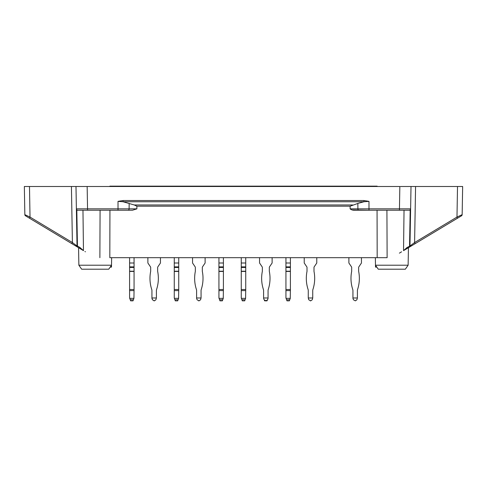 <?xml version="1.0" encoding="UTF-8"?>
<svg xmlns="http://www.w3.org/2000/svg" width="487" height="487" viewBox="0 0 487 487"><rect width="100%" height="100%" fill="white"/><g stroke="black" fill="none" stroke-linecap="round" stroke-linejoin="round"><path stroke-width="0.73" d="M454.347 220.112L461.481 215.82A1.394 1.394 0 0 0 462.157 214.651L462.321 205.368M408.13 265.214L375.489 265.214L378.277 269.201L405.342 269.201L408.13 265.214L408.441 247.694L445.666 225.323M462.157 214.651L462.65 186.497L462.157 214.651L456.983 217.074L457.445 218.249L461.481 215.82A1.394 1.394 0 0 0 462.157 214.651L462.2 212.186M462.65 186.497L457.512 186.497L462.65 186.497M415.575 186.497L457.512 186.497L456.983 217.074L414.595 242.544L415.575 186.497L411.01 186.497L410.62 208.856L411.01 186.497L400.533 186.497M406.955 247.573L403.534 250.641L406.688 248.747A1.394 0.901 59 0 0 406.955 247.573L409.969 246.008L414.595 242.544L415.058 243.713L409.293 247.183A1.394 1.394 0 0 0 409.969 246.008L410.62 208.856L410.596 210.226L409.22 210.226A1.394 1.394 0 0 0 410.62 208.856L399.45 208.856L399.845 186.497L86.467 186.497M41.334 225.323L25.519 215.82A1.394 1.394 0 0 1 24.843 214.651L24.679 205.368M25.519 215.82L32.653 220.112M24.843 214.651L24.35 186.497L29.488 186.497L24.35 186.497L24.843 214.651L30.017 217.074L29.488 186.497L71.425 186.497L72.405 242.544L77.031 246.008L75.99 186.497L71.425 186.497M76.38 208.856A1.394 1.394 0 0 0 77.78 210.226L87.55 210.226L87.55 208.856L76.38 208.856A1.394 1.394 0 0 0 77.78 210.226L76.404 210.226L77.031 246.008A1.394 1.394 0 0 0 77.707 247.183L71.942 243.713L72.405 242.544L30.017 217.074L29.555 218.249L71.942 243.713M75.99 186.497L87.155 186.497L87.55 208.856L118.012 208.856L118.012 201.368L123.041 201.752L123.041 200.528L118.012 201.368M363.959 200.528L368.988 201.368L363.959 201.752L363.959 200.528L123.041 200.528M352.168 209.927L368.988 210.226L368.988 208.856L357.902 208.856L357.842 203.444L363.959 201.752L123.041 201.752L134.278 204.972L136.877 206.19L136.877 208.856L132.464 210.226L128.209 210.226A1.394 0.895 -90 0 0 129.098 208.856L129.158 203.444M357.842 203.444L350.123 206.19L350.123 208.856C351.34 209.86 352.813 210.317 354.536 210.226L358.791 210.226A1.394 0.895 -90 0 1 357.902 208.856L350.123 208.856M410.182 210.226L409.561 246.008A1.394 0.901 59 0 1 409.293 247.183L406.688 248.747M457.445 218.249L415.058 243.713M408.441 247.694L461.481 215.82L461 215.199M409.22 210.226L358.791 210.226M399.383 253.137L401.58 251.816M85.42 251.816L84.933 251.523M77.707 247.183A1.394 0.901 -59 0 1 77.439 246.008L77.031 246.008A1.394 1.394 0 0 0 77.707 247.183L80.312 248.747A1.394 0.901 -59 0 1 80.045 247.573L83.466 250.641L82.967 210.226M87.55 210.226L128.209 210.226M375.355 257.684L375.52 267.107L376.81 267.107L375.52 267.107M111.645 257.684L111.511 265.214L78.87 265.214L81.658 269.201L108.723 269.201L111.511 265.214L111.48 267.107L110.19 267.107L111.48 267.107M80.312 248.747L83.466 250.641M132.464 210.226L118.012 210.226L118.012 208.856L136.877 208.856M109.94 210.226L109.819 257.684L387.122 257.684L377.182 257.684L377.06 210.226M259.553 257.684L259.553 263.004L262.164 266.876A1.047 1.047 0 0 1 262.347 267.46L262.347 271.229A1.047 1.047 0 0 1 262.323 271.429A35.813 35.813 0 0 0 263.424 289.515A3.488 3.488 0 0 1 263.601 290.605L263.601 290.605A3.488 3.488 0 0 0 263.424 289.515M263.601 298.361L264.124 299.797L263.601 298.361L263.601 290.605M268.069 290.605A3.488 3.488 0 0 1 268.24 289.515A3.488 3.488 0 0 0 268.069 290.605L268.069 298.361L267.546 299.797L266.036 300.85L264.124 299.797M269.341 271.429A1.047 1.047 0 0 1 269.323 271.229A1.047 1.047 0 0 0 269.341 271.429A35.813 35.813 0 0 1 268.24 289.515M269.323 271.229L269.323 267.46A1.047 1.047 0 0 1 269.5 266.876L272.117 263.004L272.117 257.684M377.151 186.497L377.151 186.15L109.849 186.15L109.849 186.497M174.267 289.515L178.735 289.515L178.595 298.361L174.407 298.361L174.267 297.977L174.267 257.684M174.267 266.876L178.735 266.876L178.735 263.004L174.267 263.004M178.735 266.876L178.735 289.515M178.595 298.361L178.072 299.797L174.93 299.797L174.407 298.361M174.93 299.797L175.314 300.85L177.688 300.85L178.072 299.797M178.735 263.004L178.735 257.684M264.465 300.351L264.648 300.85L267.022 300.85L267.205 300.351M304.223 257.684L304.223 263.004L306.834 266.876A1.047 1.047 0 0 1 307.011 267.46A1.047 1.047 0 0 0 306.834 266.876A1.047 1.047 0 0 1 307.011 267.46L307.011 271.229A1.047 1.047 0 0 1 306.993 271.429A35.813 35.813 0 0 0 308.094 289.515A3.488 3.488 0 0 1 308.265 290.605A3.488 3.488 0 0 0 308.094 289.515A3.488 3.488 0 0 1 308.265 290.605L308.265 297.977L312.733 297.977L312.21 299.797L310.706 300.85L308.788 299.797L308.265 297.977M316.781 257.684L316.781 263.004L314.17 266.876A1.047 1.047 0 0 0 313.993 267.46A1.047 1.047 0 0 1 314.17 266.876A1.047 1.047 0 0 0 313.993 267.46L313.993 271.229A1.047 1.047 0 0 0 314.012 271.429A1.047 1.047 0 0 1 313.993 271.229A1.047 1.047 0 0 0 314.012 271.429A35.813 35.813 0 0 1 312.91 289.515A3.488 3.488 0 0 0 312.733 290.605A3.488 3.488 0 0 1 312.91 289.515A3.488 3.488 0 0 0 312.733 290.605L312.733 297.977M310.706 300.85L310.298 300.85L310.706 300.85M352.935 297.977L357.403 297.977L356.88 299.797L355.37 300.85L353.459 299.797L352.935 298.361L352.935 290.605A3.488 3.488 0 0 0 352.765 289.515A35.813 35.813 0 0 1 351.657 271.429A1.047 1.047 0 0 0 351.681 271.229L351.681 267.46A1.047 1.047 0 0 0 351.498 266.876L348.887 263.004L348.887 257.684M361.451 257.684L361.451 263.004L358.84 266.876A1.047 1.047 0 0 0 358.657 267.46L358.657 271.229A1.047 1.047 0 0 0 358.676 271.429A35.813 35.813 0 0 1 357.574 289.515A3.488 3.488 0 0 0 357.403 290.605L357.403 297.977M218.931 289.515L223.399 289.515L223.259 298.361L219.071 298.361L218.931 297.977L218.931 257.684M218.931 266.876L223.399 266.876L223.399 263.004L218.931 263.004M223.399 266.876L223.399 289.515M223.259 298.361L222.736 299.797L219.594 299.797L219.071 298.361M219.594 299.797L219.978 300.85L222.352 300.85L222.736 299.797M223.399 263.004L223.399 257.684M150.495 266.876A1.047 1.047 0 0 1 150.678 267.46A1.047 1.047 0 0 0 150.495 266.876L147.884 263.004L147.884 257.684M150.678 267.46L150.678 271.229A1.047 1.047 0 0 1 150.653 271.429A35.813 35.813 0 0 0 151.755 289.515A3.488 3.488 0 0 1 151.932 290.605L151.932 297.977L156.4 297.977L155.877 299.797L154.367 300.85L152.455 299.797L151.932 297.977M157.654 267.46A1.047 1.047 0 0 1 157.831 266.876A1.047 1.047 0 0 0 157.654 267.46L157.654 271.229A1.047 1.047 0 0 0 157.672 271.429A35.813 35.813 0 0 1 156.571 289.515A3.488 3.488 0 0 0 156.4 290.605L156.4 297.977M157.831 266.876L160.448 263.004L160.448 257.684M192.554 257.684L192.554 263.004L195.165 266.876A1.047 1.047 0 0 1 195.342 267.46L195.342 271.229A1.047 1.047 0 0 1 195.324 271.429A35.813 35.813 0 0 0 196.425 289.515A3.488 3.488 0 0 1 196.602 290.605A3.488 3.488 0 0 0 196.425 289.515M196.602 298.361L197.119 299.797L196.602 298.361L196.602 290.605M196.602 297.977L201.064 297.977L200.541 299.797L199.037 300.85L197.119 299.797M201.064 290.605A3.488 3.488 0 0 1 201.241 289.515A3.488 3.488 0 0 0 201.064 290.605L201.064 297.977M202.342 271.429A1.047 1.047 0 0 1 202.324 271.229A1.047 1.047 0 0 0 202.342 271.429A35.813 35.813 0 0 1 201.241 289.515M151.755 289.515A3.488 3.488 0 0 1 151.932 290.605M151.932 298.361L152.455 299.797M154.367 300.85L153.965 300.85M156.4 290.605A3.488 3.488 0 0 1 156.571 289.515M129.597 289.515L134.065 289.515L133.925 298.361L129.737 298.361L129.597 297.977L129.597 257.684M129.597 266.876L134.065 266.876L134.065 263.004L129.597 263.004M134.065 266.876L134.065 289.515M133.925 298.361L133.401 299.797L130.26 299.797L129.737 298.361M130.26 299.797L130.644 300.85L133.018 300.85L133.401 299.797M134.065 263.004L134.065 257.684M195.165 266.876A1.047 1.047 0 0 1 195.342 267.46M199.037 300.85L198.629 300.85M205.112 257.684L205.112 263.004L202.501 266.876A1.047 1.047 0 0 0 202.324 267.46L202.324 271.229M285.936 289.515L290.398 289.515L290.264 298.361L286.076 298.361L285.936 297.977L285.936 257.684M285.936 266.876L290.398 266.876L290.398 263.004L285.936 263.004M290.398 266.876L290.398 289.515M290.264 298.361L289.741 299.797L286.6 299.797L286.076 298.361M286.6 299.797L286.983 300.85L289.351 300.85L289.741 299.797M290.398 263.004L290.398 257.684M241.266 289.515L245.734 289.515L245.594 298.361L241.406 298.361L241.266 297.977L241.266 257.684M241.266 266.876L245.734 266.876L245.734 263.004L241.266 263.004M245.734 266.876L245.734 289.515M245.594 298.361L245.071 299.797L241.929 299.797L241.406 298.361M241.929 299.797L242.313 300.85L244.687 300.85L245.071 299.797M245.734 263.004L245.734 257.684M262.164 266.876A1.047 1.047 0 0 1 262.347 267.46M263.601 297.977L268.069 297.977M269.323 267.46A1.047 1.047 0 0 1 269.5 266.876M399.45 210.226L399.45 208.856L368.988 208.856L368.988 201.368M352.722 204.972L134.278 204.972M80.045 247.573L77.439 246.008L76.818 210.226M350.123 206.19L136.877 206.19M403.534 250.641L404.033 210.226M376.755 267.022L375.52 267.022M111.48 267.022L110.245 267.022M99.878 257.684L100.079 210.226M386.922 210.226L387.122 257.684M174.267 267.46L178.735 267.46M178.735 271.229L174.267 271.229M174.267 271.429L178.735 271.429M178.735 290.605L174.267 290.605M218.931 267.46L223.399 267.46M223.399 271.229L218.931 271.229M218.931 271.429L223.399 271.429M223.399 290.605L218.931 290.605M129.597 271.429L134.065 271.429L129.597 271.429M129.597 267.46L134.065 267.46M134.065 271.229L129.597 271.229M134.065 290.605L129.597 290.605M285.936 267.46L290.398 267.46M290.398 271.229L285.936 271.229M285.936 271.429L290.398 271.429M290.398 290.605L285.936 290.605M241.266 267.46L245.734 267.46M245.734 271.229L241.266 271.229M241.266 271.429L245.734 271.429M245.734 290.605L241.266 290.605M78.87 265.214L78.559 247.694"/></g></svg>
